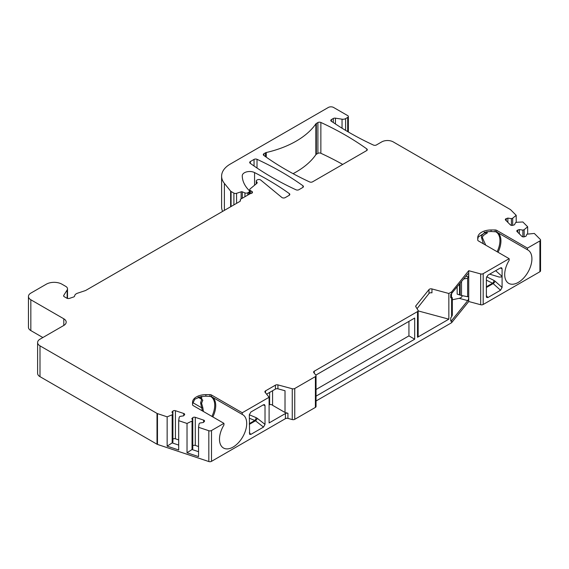 <?xml version="1.0" encoding="UTF-8"?>
<svg xmlns="http://www.w3.org/2000/svg" width="569" height="569" viewBox="0 0 569 569"><rect width="100%" height="100%" fill="white"/><g stroke="black" fill="none" stroke-linecap="round" stroke-linejoin="round"><path stroke-width="0.85" d="M198.553 427.298L198.553 456.615L187.023 452.768L187.023 423.457L192.777 420.69L191.831 418.642L192.756 417.717A1.849 1.067 0 0 1 195.281 417.326L203.617 420.107A1.849 1.067 0 0 1 204.541 421.032A1.849 1.067 0 0 1 204.292 421.565L203.368 422.49L199.826 423.037L199.086 423.777L198.553 427.298L208.823 430.726A2.219 1.28 0 0 0 211.504 430.52L223.937 423.343L193.19 405.59A2.219 1.28 180 0 1 192.542 404.68L192.542 402.326A13.322 7.689 0 0 1 205.864 394.637L209.94 394.637A2.219 1.28 180 0 1 211.504 395.014L242.259 412.767L269.101 397.262L265.104 392.311A2.219 1.28 180 0 1 264.891 391.771A2.219 1.28 180 0 1 265.545 390.86L275.432 385.156A2.219 1.28 180 0 1 277.935 384.9L292.253 388.748A2.219 1.28 0 0 0 294.756 388.499L315.397 376.586A2.219 1.28 0 0 0 316.044 375.675A2.219 1.28 0 0 0 315.838 375.135L313.825 372.638A2.219 1.28 180 0 1 313.611 372.098A2.219 1.28 180 0 1 314.266 371.194L417.511 311.584A2.219 1.28 0 0 0 418.158 310.681A2.219 1.28 0 0 0 418.023 310.24L415.825 306.755A2.219 1.28 180 0 1 415.697 306.314A2.219 1.28 180 0 1 415.903 305.773L428.998 289.557A2.219 1.28 180 0 1 431.949 288.938L448.856 293.49L451.608 291.897L468.728 270.702L480.684 273.917A2.219 1.28 0 0 0 483.188 273.661L509.148 258.675L478.401 240.922A2.219 1.28 180 0 1 477.747 240.018L477.747 237.664A13.322 7.689 0 0 1 491.068 229.976L495.144 229.976A2.219 1.28 180 0 1 496.716 230.353L527.463 248.105L539.903 240.922A2.219 1.28 0 0 0 540.55 240.018L540.55 270.837A2.219 1.28 180 0 1 539.903 271.74L483.188 304.479A2.219 1.28 180 0 1 480.684 304.735L468.728 301.52L451.608 322.715L451.608 320.603L450.733 321.108L450.733 317.843L451.608 316.748L451.608 297.864L450.733 297.779L450.733 294.522L467.746 274.03A2.219 0.768 105.1 0 1 468.323 273.703A2.219 0.768 105.1 0 1 468.216 276.833L465.968 276.228M495.656 270.695L502.086 276.392L502.086 287.459L500.549 290.233L487.889 297.537L486.623 297.452L486.381 296.584L486.381 277.864L487.974 275.133L500.507 267.892L501.588 267.764L502.086 268.796L500.407 267.956M256.086 417.632L257.33 418.371A2.219 0.569 -52 0 1 255.488 420.804L254.784 420.477A2.219 1.067 112.8 0 0 256.086 417.632L249.322 414.794M265.019 405.669L265.019 424.389L263.518 427.077L250.858 434.389L249.613 434.332L249.322 414.73L250.893 412.006L263.433 404.772L264.478 404.616L265.019 405.669L263.198 404.9M269.101 404.815L269.621 404.68A2.219 1.28 0 0 1 272.572 405.299L272.572 390.732M266.249 152.52A2.219 1.28 180 0 0 265.503 152.805L263.945 153.701A2.219 1.28 180 0 0 263.298 154.604A2.219 1.28 180 0 0 263.781 155.408A296.036 170.913 0 0 0 309.593 181.924A2.219 1.28 180 0 0 312.559 181.831L366.628 150.614A2.219 1.28 180 0 0 367.282 149.704A2.219 1.28 180 0 0 366.792 148.907A296.036 170.913 0 0 0 320.859 122.456A2.219 1.28 180 0 0 317.9 122.548L316.35 123.445A2.219 1.28 180 0 0 315.852 123.878A88.814 51.274 0 0 1 266.249 152.52L266.249 157.165M342.716 164.42A296.036 170.913 0 0 0 320.859 153.274A2.219 1.28 0 0 0 317.9 153.367L316.35 154.263A2.219 1.28 0 0 0 315.852 154.697L315.852 123.878M331.457 119.561L331.457 121.375A2.219 1.28 0 0 1 330.802 120.464A2.219 1.28 0 0 1 331.457 119.561L333.292 118.501A2.219 1.28 0 0 1 335.433 118.167L342.04 119.191A3.699 2.134 0 0 0 345.611 118.637L347.702 117.427A2.219 1.28 0 0 0 348.356 116.524A2.219 1.28 0 0 0 347.702 115.614L333.576 107.456A3.699 2.134 0 0 0 328.341 107.456L230.274 164.078A29.602 17.091 0 0 0 221.604 176.162L221.604 206.981A29.602 17.091 0 0 0 222.614 211.405M451.608 322.715L316.044 400.981M316.044 375.675L316.044 406.494A2.219 1.28 180 0 1 315.397 407.404L294.756 419.317A2.219 1.28 180 0 1 292.253 419.566L287.928 418.407A2.219 1.28 0 0 0 285.425 418.663L211.504 461.338A2.219 1.28 180 0 1 208.823 461.544L157.471 444.425A2.219 1.28 180 0 1 157.008 444.218L39.994 376.664A8.144 4.701 180 0 1 37.611 373.335L37.611 342.517A8.144 4.701 0 0 0 39.994 345.845L157.008 413.4A2.219 1.28 0 0 0 157.471 413.606L167.151 416.835L172.172 414.808L172.172 442.902L167.151 446.146L167.151 416.835M67.156 298.341L67.156 289.991A5.918 3.421 0 0 0 67.512 288.824A5.918 3.421 0 0 0 65.784 286.406L61.971 284.208A11.103 6.408 0 0 0 46.274 284.208L30.833 293.12A8.144 4.701 0 0 0 28.45 296.442A8.144 4.701 0 0 0 30.833 299.771L30.833 330.589L42.867 337.538M30.833 330.589A8.144 4.701 180 0 1 28.45 327.26L28.45 296.442M293.071 173.666A88.814 51.274 0 0 0 315.852 154.697M257.017 159.313A2.219 1.28 180 0 0 254.059 159.405L250.339 161.553A2.219 1.28 180 0 0 249.691 162.464A2.219 1.28 180 0 0 250.175 163.26A296.036 170.913 0 0 0 295.987 189.783A2.219 1.28 180 0 0 298.953 189.69L302.786 187.471A2.219 1.28 180 0 0 303.433 186.568A2.219 1.28 180 0 0 302.943 185.764A296.036 170.913 0 0 0 257.017 159.313L257.017 168.026M250.346 193.581A2.219 1.28 0 0 0 252.48 192.301A2.219 1.28 0 0 0 251.832 191.39L250.367 190.544L250.367 193.581L240.95 199.008A2.219 1.28 0 0 0 240.296 199.911A2.219 1.28 0 0 0 240.374 200.245L240.374 200.907M67.156 289.991L63.764 295.375A2.219 1.28 180 0 0 63.628 295.816A2.219 1.28 180 0 0 64.283 296.719L66.786 298.163A2.219 1.28 180 0 0 69.468 298.369L73.529 297.018A2.219 1.28 180 0 0 74.639 295.972A5.918 3.421 0 0 1 77.59 293.184L85.329 290.603A2.219 1.28 180 0 0 85.791 290.396L239.798 201.483A2.219 1.28 0 0 0 240.445 200.573A2.219 1.28 0 0 0 240.374 200.245M30.833 299.771L63.806 318.804A8.144 4.701 180 0 1 66.189 322.125A8.144 4.701 180 0 1 63.806 325.447L39.994 339.195A8.144 4.701 0 0 0 37.611 342.517M187.023 423.457L178.687 420.676L179.221 417.155L179.96 416.416L183.495 415.868L184.42 414.943A1.849 1.067 0 0 0 184.669 414.41A1.849 1.067 0 0 0 183.744 413.485L175.416 410.704A1.849 1.067 0 0 0 172.884 411.095L171.959 412.02L172.912 414.068L172.172 414.808M540.55 240.018A2.219 1.28 0 0 0 540.251 239.378L534.327 233.446L526.944 234.179L525.991 236.227L524.39 236.761A1.849 1.067 0 0 1 521.865 236.37L517.05 231.555A1.849 1.067 0 0 1 516.801 231.021A1.849 1.067 0 0 1 517.726 230.096L517.726 232.237M331.457 121.375L332.502 121.979A296.036 170.913 0 0 0 373.442 145.067A2.219 1.28 180 0 0 376.401 144.974L381.721 141.901A8.144 4.701 0 0 1 393.236 141.901L510.251 209.463A2.219 1.28 0 0 1 510.599 209.726L516.197 215.317L512.683 218.212L511.396 218.638L507.861 218.091L506.261 218.624A1.849 1.067 0 0 0 505.336 219.549A1.849 1.067 0 0 0 505.578 220.089L510.393 224.897A1.849 1.067 0 0 0 512.918 225.288L514.518 224.755L515.471 222.714L516.752 222.28L522.854 221.974L527.662 226.789L524.149 229.684L522.868 230.111L519.333 229.563L517.726 230.096M221.604 176.162A29.602 17.091 0 0 0 224.378 183.382L224.378 210.388M230.63 206.775L230.63 191.127L224.378 183.382M230.63 191.127A2.219 1.28 0 0 0 231.071 191.49L233.895 193.119A2.219 1.28 0 0 0 236.569 193.325L241.121 191.81A1.11 0.64 180 0 1 242.309 191.838L242.309 198.218M248.881 194.427L248.881 192.13L247.792 192.756A2.219 1.28 0 0 1 244.947 192.905L242.309 191.838M248.881 192.13A2.219 1.28 0 0 0 249.535 191.22A2.219 1.28 0 0 0 249.236 190.579L249.201 190.544A51.807 29.908 0 0 1 242.259 175.814A7.404 4.275 0 0 1 242.259 175.785A7.404 4.275 0 0 1 246.619 171.888A7.404 4.275 0 0 1 254.563 172.578A296.036 170.913 180 0 1 289.337 193.624A2.219 1.28 180 0 1 289.827 194.42A2.219 1.28 180 0 1 289.18 195.331L285.211 197.621A2.219 1.28 180 0 1 281.826 197.45L260.716 180.046A2.219 1.28 180 0 0 257.33 179.875L256.882 180.138A2.219 1.28 180 0 0 256.235 181.042L256.235 183.858M256.896 183.303L256.512 181.66A2.219 1.28 180 0 1 256.235 181.042M256.896 182.066A2.219 1.28 180 0 1 257.174 182.685A2.219 1.28 180 0 1 256.768 183.417L250.118 188.901A2.219 1.28 0 0 0 249.72 189.641A2.219 1.28 0 0 0 250.367 190.544M486.381 280.14L492.519 283.22A2.219 1.188 116.7 0 0 493.977 280.439L495.13 281.235A2.219 0.683 -48.2 0 1 493.131 283.597L492.519 283.22L486.381 286.769M502.086 276.392L502.086 268.796M502.086 276.918L499.241 277.067L489.667 274.151M490.748 273.533L495.236 270.936M272.572 405.299L285.019 412.489L287.928 413.272A2.219 1.28 180 0 0 285.425 413.528L269.101 422.945L269.101 397.262M242.259 412.767L242.259 414.438A19.239 11.11 -60 0 1 242.721 414.68A19.239 11.11 -60 0 1 242.721 436.9A19.239 11.11 -60 0 1 223.475 448.009A19.239 11.11 -60 0 1 223.937 425.015L223.937 423.343M527.463 248.105L527.463 249.777A19.239 11.11 -60 0 1 527.925 250.019A19.239 11.11 -60 0 1 527.925 272.238A19.239 11.11 -60 0 1 508.686 283.348A19.239 11.11 -60 0 1 509.148 260.353L509.148 258.675M316.044 396.145L414.687 339.195L414.687 318.05L315.831 375.12M451.608 294.009L451.608 291.897M418.158 310.909L448.856 319.173L448.856 293.49M448.856 319.173L417.511 337.268A2.219 1.28 180 0 0 418.158 336.357L418.158 310.681M199.029 396.913L202.799 400.156L201.582 403.243L202.799 407.532A2.219 0.441 158.2 0 1 201.718 407.795L202.365 410.882M202.799 407.532L203.425 411.501M205.864 394.637L205.864 396.18L201.262 396.458L194.776 399.218L192.542 403.869M205.864 396.18L211.127 396.479M242.259 414.438L211.263 396.55M202.799 400.156A2.219 1.757 -143.5 0 1 201.718 399.331L200.587 402.909L201.718 407.795L192.713 402.596M198.994 396.92L201.732 397.34L201.718 399.331L198.062 397.226M408.933 321.371L408.933 335.874L316.044 389.502M408.933 335.874L414.687 339.195M285.019 412.489L285.019 390.732L277.935 388.826A2.219 1.28 0 0 0 275.432 389.082L266.605 394.175M491.068 229.976L491.068 231.512L486.474 231.796L478.266 236.967L477.747 239.208M486.125 232.244L484.212 232.23C487.405 232.209 488.131 232.65 486.403 233.539C483.444 235.089 482.142 236.548 482.505 237.913L485.734 245.154M491.068 231.512L496.339 231.818M486.175 232.287L485.129 232.422C482.377 234.193 481.168 235.915 481.509 237.579L483.422 243.824M486.403 233.539A2.219 1.814 -118.1 0 1 485.129 232.422L484.767 232.209M527.463 249.777L496.467 231.882M417.034 308.668L428.998 293.483L428.998 289.557M431.949 288.938L431.949 292.864A2.219 1.28 0 0 0 428.998 293.483M178.687 420.676L178.687 449.994L167.151 446.146M172.912 414.068L172.912 442.163L172.172 442.902L178.687 445.079M178.687 439.894L175.416 438.806A1.849 1.067 0 0 0 172.912 439.176M198.553 446.516L195.281 445.427A1.849 1.067 0 0 0 192.777 445.797M192.777 420.69L192.777 448.785L192.038 449.524L198.553 451.701M187.023 452.768L192.038 449.524L192.038 421.43M516.197 215.317L516.197 222.472M527.662 226.789L527.662 233.937M524.149 229.684L524.149 236.825M522.868 230.111L522.868 236.846M519.333 229.563L519.333 233.838M512.683 218.212L512.683 225.352M511.396 218.638L511.396 225.374M507.861 218.091L507.861 222.365M468.728 270.702L468.728 301.52M451.608 316.748L452.312 315.148L452.312 297.729L451.608 297.864M451.608 320.603L467.746 300.624A2.219 0.768 105.1 0 0 468.636 298.298A2.219 0.768 105.1 0 0 468.323 296.662A2.219 0.768 105.1 0 0 468.216 296.655L467.633 296.726L467.633 278.205L468.216 276.833M450.733 296.741L452.312 297.729M467.746 300.624L459.219 298.327L452.312 299.778M451.487 294.081L451.487 297.217M459.219 298.327C461.21 297.758 462.184 296.854 462.135 295.631M467.633 278.205L463.749 278.974M461.509 281.755L461.509 295.51L457.163 294.123L457.163 287.139M467.633 296.726L461.509 295.51M460.165 283.419L460.165 295.147M257.33 418.371L265.019 424.389M249.322 418.187L254.784 420.477L249.322 423.635M269.621 404.68L269.621 392.432M316.35 154.263L316.35 123.445M317.9 122.548L317.9 153.367M302.943 185.764L302.943 187.372M254.059 159.405L254.059 166.013M250.339 161.553L250.339 163.381M486.63 276.754L493.977 280.439M495.13 281.235L502.086 287.459M211.504 430.52L211.504 461.338M285.425 413.528L285.425 418.663M539.903 271.74L539.903 240.922M483.188 273.661L483.188 304.479M417.511 311.584L417.511 337.268M314.266 373.186L314.266 371.194M211.91 416.394A18.948 10.939 120 0 0 210.117 396.259M212.18 397.077A19.239 11.11 -60 0 1 212.849 416.935M209.94 394.637L209.94 396.252M211.504 395.014L211.504 396.685M201.582 403.243L200.587 402.909M315.397 376.586L315.397 407.404M294.756 388.499L294.756 419.317M292.253 388.748L292.253 419.566M277.935 384.9L277.935 388.826M287.928 413.272L287.928 418.407M265.545 390.86L265.545 392.859M275.432 385.156L275.432 389.082M249.322 424.36L255.488 420.804L263.518 427.077M250.858 434.389L249.322 432.675M495.329 231.597A18.948 10.939 -60 0 1 497.121 251.733M497.391 232.415A19.239 11.11 -60 0 1 498.053 252.273M495.144 229.976L495.144 231.59M496.716 230.353L496.716 232.024M482.505 237.913L481.509 237.579M415.903 306.869L415.903 305.773M63.764 295.375L63.764 296.25M63.806 325.447L63.806 318.804M39.994 345.845L39.994 376.664M157.008 444.218L157.008 413.4M157.471 444.425L157.471 413.606M208.823 430.726L208.823 461.544M183.744 413.485L183.744 415.619M175.416 410.704L175.416 438.806M172.884 411.095L172.884 414.019M203.617 420.107L203.617 422.241M195.281 417.326L195.281 445.427M192.756 417.717L192.756 420.64M251.832 191.39L251.832 193.204M256.512 181.66L256.512 183.631M289.337 193.624L289.337 195.224M254.563 172.578L254.563 185.238M231.071 206.519L231.071 191.49M233.895 204.89L233.895 193.119M236.569 203.346L236.569 193.325M241.121 191.81L241.121 198.908M244.947 192.905L244.947 196.696M247.792 192.756L247.792 195.053M347.702 117.427L347.702 131.617M345.611 118.637L345.611 130.379M342.04 119.191L342.04 128.196M335.433 118.167L335.433 123.957M333.292 118.501L333.292 122.513M506.261 218.624L506.261 220.765M487.889 297.537L486.381 295.596M486.381 287.494L493.131 283.597L500.549 290.233M480.684 273.917L480.684 304.735M459.532 284.201L459.532 294.763M366.792 148.907L366.792 150.508M320.859 122.456L320.859 153.274M265.503 152.805L265.503 156.639M263.945 153.701L263.945 155.529M67.512 298.448L67.512 288.824M240.296 201.042L240.296 199.911M249.535 194.05L249.535 191.22M348.356 116.524L348.356 132.001M249.72 193.944L249.72 189.641"/></g></svg>
